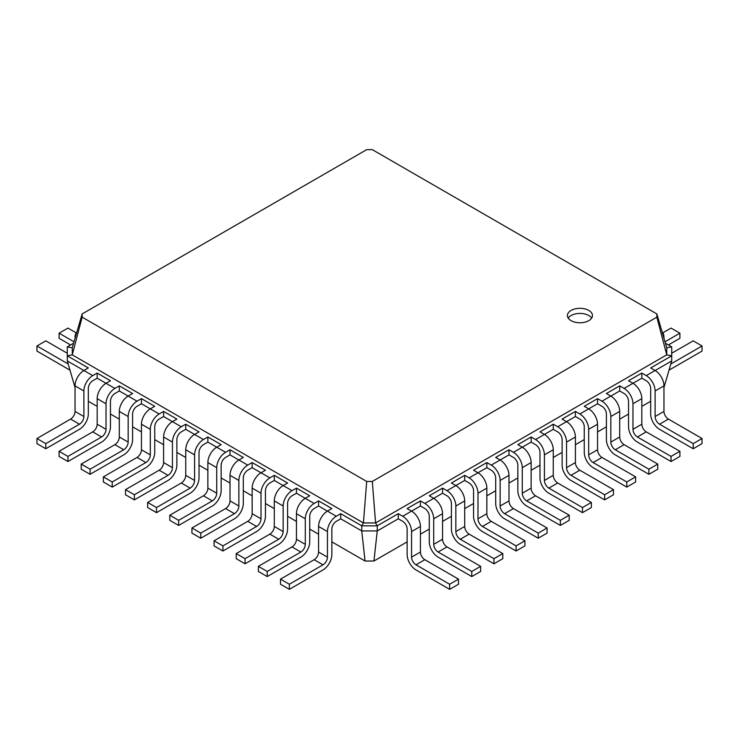 <?xml version="1.0" encoding="UTF-8"?>
<svg xmlns="http://www.w3.org/2000/svg" width="739" height="739" viewBox="0 0 739 739"><rect width="100%" height="100%" fill="white"/><g stroke="black" fill="none" stroke-linecap="round" stroke-linejoin="round"><path stroke-width="1.11" d="M650.68 401.259L641.831 406.367M628.547 414.034L619.688 419.152M606.405 426.819L597.546 431.936M584.263 439.603L575.404 444.712M562.12 452.388L553.262 457.496M539.978 465.173L531.129 470.281M517.845 477.948L508.986 483.066M495.703 490.733L486.844 495.851M473.56 503.518L464.702 508.626M451.418 516.302L442.559 521.411M429.276 529.078L420.426 534.195M407.143 541.863L373.952 561.021L365.048 561.021L331.857 541.863M318.574 534.195L309.724 529.078M296.441 521.411L287.582 516.302M274.298 508.626L265.44 503.518M252.156 495.851L243.297 490.733M230.014 483.066L221.155 477.948M207.871 470.281L199.022 465.173M185.738 457.496L176.88 452.388M163.596 444.712L154.737 439.603M141.454 431.936L132.595 426.819M119.312 419.152L110.453 414.034M97.169 406.367L88.32 401.259M373.952 561.021L377.25 530.935L361.75 530.935L340.716 518.796L340.716 513.679L361.75 525.826L363.412 522.944L72.265 354.859L72.265 347.829L82.149 313.936L366.701 149.647L372.299 149.647L656.851 313.936L656.851 317.16L372.299 481.449L366.701 481.449L82.149 317.16L82.149 313.936M398.284 518.796L402.709 521.346A6.263 3.612 60 0 1 407.143 529.022L407.143 554.583A12.526 7.233 -120 0 0 415.992 569.926L449.645 589.352L449.645 584.244L415.992 564.808A6.263 3.612 60 0 1 411.568 557.141L411.568 531.572A12.526 7.233 -120 0 0 402.709 516.238L398.284 513.679L398.284 518.796L377.25 530.935L377.25 525.826L361.75 525.826L361.75 530.935L365.048 561.021M420.426 506.012L411.568 511.12L407.143 508.571L420.426 500.894L420.426 506.012L424.851 508.571A6.263 3.612 60 0 1 429.276 516.238L429.276 541.798A12.526 7.233 -120 0 0 438.135 557.141L471.787 576.568L471.787 571.459L438.135 552.033A6.263 3.612 60 0 1 433.71 544.357L433.71 518.796A12.526 7.233 -120 0 0 424.851 503.453L420.426 500.894M442.559 493.227L433.71 498.345L429.276 495.786L442.559 488.119L442.559 493.227L446.993 495.786A6.263 3.612 60 0 1 451.418 503.453L451.418 529.022A12.526 7.233 -120 0 0 460.277 544.357L493.929 563.792L493.929 558.675L460.277 539.248A6.263 3.612 60 0 1 455.852 531.572L455.852 506.012A12.526 7.233 -120 0 0 446.993 490.668L442.559 488.119M464.702 480.442L455.852 485.56L451.418 483.001L464.702 475.334L464.702 480.442L469.136 483.001A6.263 3.612 60 0 1 473.56 490.668L473.56 516.238A12.526 7.233 -120 0 0 482.419 531.572L516.071 551.008L516.071 545.89L482.419 526.464A6.263 3.612 60 0 1 477.985 518.796L477.985 493.227A12.526 7.233 -120 0 0 469.136 477.893L464.702 475.334M486.844 467.667L477.985 472.775L473.56 470.216L486.844 462.549L486.844 467.667L491.269 470.216A6.263 3.612 60 0 1 495.703 477.893L495.703 503.453A12.526 7.233 -120 0 0 504.561 518.796L538.214 538.223L538.214 533.115L504.561 513.679A6.263 3.612 60 0 1 500.127 506.012L500.127 480.442A12.526 7.233 -120 0 0 491.269 465.108L486.844 462.549M508.986 454.882L500.127 459.991L495.703 457.432L508.986 449.765L508.986 454.882L513.411 457.432A6.263 3.612 60 0 1 517.845 465.108L517.845 490.668A12.526 7.233 -120 0 0 526.695 506.012L560.347 525.438L560.347 520.33L526.695 500.894A6.263 3.612 60 0 1 522.27 493.227L522.27 467.667A12.526 7.233 -120 0 0 513.411 452.323L508.986 449.765M531.129 442.098L522.27 447.206L517.845 444.656L531.129 436.98L531.129 442.098L535.553 444.656A6.263 3.612 60 0 1 539.978 452.323L539.978 477.893A12.526 7.233 -120 0 0 548.837 493.227L582.489 512.654L582.489 507.545L548.837 488.119A6.263 3.612 60 0 1 544.412 480.442L544.412 454.882A12.526 7.233 -120 0 0 535.553 439.539L531.129 436.98M553.262 429.313L544.412 434.43L539.978 431.872L553.262 424.204L553.262 429.313L557.696 431.872A6.263 3.612 60 0 1 562.12 439.539L562.12 465.108A12.526 7.233 -120 0 0 570.979 480.442L604.631 499.878L604.631 494.76L570.979 475.334A6.263 3.612 60 0 1 566.554 467.667L566.554 442.098A12.526 7.233 -120 0 0 557.696 426.754L553.262 424.204M575.404 416.528L566.554 421.646L562.12 419.087L575.404 411.42L575.404 416.528L579.838 419.087A6.263 3.612 60 0 1 584.263 426.754L584.263 452.323A12.526 7.233 -120 0 0 593.121 467.667L626.774 487.093L626.774 481.976L593.121 462.549A6.263 3.612 60 0 1 588.687 454.882L588.687 429.313A12.526 7.233 -120 0 0 579.838 413.979L575.404 411.42M597.546 403.753L588.687 408.861L584.263 406.302L597.546 398.635L597.546 403.753L601.971 406.302A6.263 3.612 60 0 1 606.405 413.979L606.405 439.539A12.526 7.233 -120 0 0 615.264 454.882L648.916 474.309L648.916 469.2L615.264 449.765A6.263 3.612 60 0 1 610.83 442.098L610.83 416.528A12.526 7.233 -120 0 0 601.971 401.194L597.546 398.635M619.688 390.968L610.83 396.076L606.405 393.527L619.688 385.85L619.688 390.968L624.113 393.527A6.263 3.612 60 0 1 628.547 401.194L628.547 426.754A12.526 7.233 -120 0 0 637.397 442.098L671.049 461.524L671.049 456.416L637.397 436.98A6.263 3.612 60 0 1 632.972 429.313L632.972 403.753A12.526 7.233 -120 0 0 624.113 388.409L619.688 385.85M641.831 378.183L632.972 383.301L628.547 380.742L641.831 373.075L641.831 378.183L646.255 380.742A6.263 3.612 60 0 1 650.68 388.409L650.68 413.979A12.526 7.233 -120 0 0 659.539 429.313L693.191 448.749L693.191 443.631L659.539 424.204A6.263 3.612 60 0 1 655.114 416.528L655.114 390.968A12.526 7.233 -120 0 0 646.255 375.624L641.831 373.075M663.964 387.504L671.714 360.928L655.114 370.516L650.68 367.957L671.714 355.81L666.735 354.859L375.588 522.944L363.412 522.944L366.701 481.449M75.036 387.504L67.286 360.928L67.286 346.868L73.604 343.21M340.716 518.796L336.291 521.346A6.263 3.612 120 0 0 331.857 529.022L331.857 554.583A12.526 7.233 -60 0 1 323.008 569.926L289.355 589.352L280.497 584.244L280.497 579.127L314.149 559.7A6.263 3.612 120 0 0 318.574 552.033L318.574 526.464A12.526 7.233 -60 0 1 327.432 511.12L318.574 506.012L314.149 508.571A6.263 3.612 120 0 0 309.724 516.238L309.724 541.798A12.526 7.233 -60 0 1 300.865 557.141L267.213 576.568L258.354 571.459L258.354 566.342L292.007 546.915A6.263 3.612 120 0 0 296.441 539.248L296.441 513.679A12.526 7.233 -60 0 1 305.29 498.345L296.441 493.227L292.007 495.786A6.263 3.612 120 0 0 287.582 503.453L287.582 529.022A12.526 7.233 -60 0 1 278.723 544.357L245.071 563.792L236.212 558.675L236.212 553.566L269.864 534.131A6.263 3.612 120 0 0 274.298 526.464L274.298 500.894A12.526 7.233 -60 0 1 283.148 485.56L274.298 480.442L269.864 483.001A6.263 3.612 120 0 0 265.44 490.668L265.44 516.238A12.526 7.233 -60 0 1 256.581 531.572L222.929 551.008L214.07 545.89L214.07 540.782L247.731 521.346A6.263 3.612 120 0 0 252.156 513.679L252.156 488.119A12.526 7.233 -60 0 1 261.015 472.775L252.156 467.667L247.731 470.216A6.263 3.612 120 0 0 243.297 477.893L243.297 503.453A12.526 7.233 -60 0 1 234.439 518.796L200.786 538.223L191.937 533.115L191.937 527.997L225.589 508.571A6.263 3.612 120 0 0 230.014 500.894L230.014 475.334A12.526 7.233 -60 0 1 238.873 459.991L230.014 454.882L225.589 457.432A6.263 3.612 120 0 0 221.155 465.108L221.155 490.668A12.526 7.233 -60 0 1 212.305 506.012L178.653 525.438L169.794 520.33L169.794 515.212L203.447 495.786A6.263 3.612 120 0 0 207.871 488.119L207.871 462.549A12.526 7.233 -60 0 1 216.73 447.206L207.871 442.098L203.447 444.656A6.263 3.612 120 0 0 199.022 452.323L199.022 477.893A12.526 7.233 -60 0 1 190.163 493.227L156.511 512.654L147.652 507.545L147.652 502.428L181.304 483.001A6.263 3.612 120 0 0 185.738 475.334L185.738 449.765A12.526 7.233 -60 0 1 194.588 434.43L185.738 429.313L181.304 431.872A6.263 3.612 120 0 0 176.88 439.539L176.88 465.108A12.526 7.233 -60 0 1 168.021 480.442L134.369 499.878L125.51 494.76L125.51 489.652L159.162 470.216A6.263 3.612 120 0 0 163.596 462.549L163.596 436.98A12.526 7.233 -60 0 1 172.446 421.646L163.596 416.528L159.162 419.087A6.263 3.612 120 0 0 154.737 426.754L154.737 452.323A12.526 7.233 -60 0 1 145.879 467.667L112.226 487.093L103.368 481.976L103.368 476.867L137.029 457.441A6.263 3.612 120 0 0 141.454 449.765L141.454 424.204A12.526 7.233 -60 0 1 150.313 408.861L141.454 403.753L137.029 406.302A6.263 3.612 120 0 0 132.595 413.979L132.595 439.539A12.526 7.233 -60 0 1 123.736 454.882L90.084 474.309L81.235 469.2L81.235 464.083L114.887 444.656A6.263 3.612 120 0 0 119.312 436.98L119.312 411.42A12.526 7.233 -60 0 1 128.17 396.076L119.312 390.968L114.887 393.527A6.263 3.612 120 0 0 110.453 401.194L110.453 426.754A12.526 7.233 -60 0 1 101.603 442.098L67.951 461.524L59.092 456.416L59.092 451.298L92.745 431.872A6.263 3.612 120 0 0 97.169 424.204L97.169 398.635A12.526 7.233 -60 0 1 106.028 383.301L97.169 378.183L92.745 380.742A6.263 3.612 120 0 0 88.32 388.409L88.32 413.979A12.526 7.233 -60 0 1 79.461 429.313L45.809 448.749L36.95 443.631L36.95 438.523L70.602 419.087A6.263 3.612 120 0 0 75.036 411.42L75.036 385.85A12.526 7.233 -60 0 1 83.886 370.516L67.286 360.928M671.714 360.928L671.714 346.868L666.735 347.829L666.735 354.859L656.851 317.16M398.284 513.679L377.25 525.826L375.588 522.944L372.299 481.449M665.396 343.21L671.714 346.868M45.809 448.749L45.809 443.631L79.461 424.204A6.263 3.612 120 0 0 83.886 416.528L83.886 390.968A12.526 7.233 -60 0 1 92.745 375.624L83.886 370.516L88.32 367.957L67.286 355.81L72.265 354.859L82.149 317.16M318.574 506.012L318.574 500.894L331.857 508.571L327.432 511.12L336.291 516.238L340.716 513.679M97.169 378.183L97.169 373.075L110.453 380.742L106.028 383.301L114.887 388.409L119.312 385.85L119.312 390.968M296.441 493.227L296.441 488.119L309.724 495.786L305.29 498.345L314.149 503.453L318.574 500.894M90.084 474.309L90.084 469.2L123.736 449.765A6.263 3.612 120 0 0 128.17 442.098L128.17 416.528A12.526 7.233 -60 0 1 137.029 401.194L128.17 396.076L132.595 393.527L119.312 385.85M274.298 480.442L274.298 475.334L287.582 483.001L283.148 485.56L292.007 490.668L296.441 488.119M141.454 403.753L141.454 398.635L154.737 406.302L150.313 408.861L159.162 413.979L163.596 411.42L163.596 416.528M252.156 467.667L252.156 462.549L265.44 470.216L261.015 472.775L269.864 477.893L274.298 475.334M134.369 499.878L134.369 494.76L168.021 475.334A6.263 3.612 120 0 0 172.446 467.667L172.446 442.098A12.526 7.233 -60 0 1 181.304 426.754L172.446 421.646L176.88 419.087L163.596 411.42M230.014 454.882L230.014 449.765L243.297 457.432L238.873 459.991L247.731 465.108L252.156 462.549M185.738 429.313L185.738 424.204L199.022 431.872L194.588 434.43L203.447 439.539L207.871 436.98L207.871 442.098M178.653 525.438L178.653 520.33L212.305 500.894A6.263 3.612 120 0 0 216.73 493.227L216.73 467.667A12.526 7.233 -60 0 1 225.589 452.323L216.73 447.206L221.155 444.656L207.871 436.98M693.191 448.749L702.05 443.631L702.05 438.523L668.398 419.087A6.263 3.612 60 0 1 663.964 411.42L663.964 385.85A12.526 7.233 -120 0 0 655.114 370.516L646.255 375.624M449.645 589.352L458.503 584.244L458.503 579.127L424.851 559.7A6.263 3.612 60 0 1 420.426 552.033L420.426 526.464A12.526 7.233 -120 0 0 411.568 511.12L402.709 516.238M671.049 461.524L679.908 456.416L679.908 451.298L646.255 431.872A6.263 3.612 60 0 1 641.831 424.204L641.831 398.635A12.526 7.233 -120 0 0 632.972 383.301L624.113 388.409M471.787 576.568L480.646 571.459L480.646 566.342L446.993 546.915A6.263 3.612 60 0 1 442.559 539.248L442.559 513.679A12.526 7.233 -120 0 0 433.71 498.345L424.851 503.453M648.916 474.309L657.765 469.2L657.765 464.083L624.113 444.656A6.263 3.612 60 0 1 619.688 436.98L619.688 411.42A12.526 7.233 -120 0 0 610.83 396.076L601.971 401.194M493.929 563.792L502.788 558.675L502.788 553.566L469.136 534.131A6.263 3.612 60 0 1 464.702 526.464L464.702 500.894A12.526 7.233 -120 0 0 455.852 485.56L446.993 490.668M626.774 487.093L635.632 481.976L635.632 476.867L601.971 457.441A6.263 3.612 60 0 1 597.546 449.765L597.546 424.204A12.526 7.233 -120 0 0 588.687 408.861L579.838 413.979M516.071 551.008L524.93 545.89L524.93 540.782L491.269 521.346A6.263 3.612 60 0 1 486.844 513.679L486.844 488.119A12.526 7.233 -120 0 0 477.985 472.775L469.136 477.893M604.631 499.878L613.49 494.76L613.49 489.652L579.838 470.216A6.263 3.612 60 0 1 575.404 462.549L575.404 436.98A12.526 7.233 -120 0 0 566.554 421.646L557.696 426.754M538.214 538.223L547.063 533.115L547.063 527.997L513.411 508.571A6.263 3.612 60 0 1 508.986 500.894L508.986 475.334A12.526 7.233 -120 0 0 500.127 459.991L491.269 465.108M582.489 512.654L591.348 507.545L591.348 502.428L557.696 483.001A6.263 3.612 60 0 1 553.262 475.334L553.262 449.765A12.526 7.233 -120 0 0 544.412 434.43L535.553 439.539M560.347 525.438L569.206 520.33L569.206 515.212L535.553 495.786A6.263 3.612 60 0 1 531.129 488.119L531.129 462.549A12.526 7.233 -120 0 0 522.27 447.206L513.411 452.323M669.026 370.147L702.05 351.08L702.05 345.972L670.818 364.004M663.964 338.333L663.964 337.28A12.526 7.233 120 0 0 662.162 332.125M702.05 345.972L693.191 340.855L671.714 353.26M668.398 344.947L679.908 338.305L679.908 333.187L664.98 341.806M679.908 333.187L671.049 328.079L662.781 332.855M289.355 589.352L289.355 584.244L323.008 564.808A6.263 3.612 120 0 0 327.432 557.141L327.432 531.572A12.526 7.233 -60 0 1 336.291 516.238M92.745 375.624L97.169 373.075M267.213 576.568L267.213 571.459L300.865 552.033A6.263 3.612 120 0 0 305.29 544.357L305.29 518.796A12.526 7.233 -60 0 1 314.149 503.453M67.951 461.524L67.951 456.416L101.603 436.98A6.263 3.612 120 0 0 106.028 429.313L106.028 403.753A12.526 7.233 -60 0 1 114.887 388.409M245.071 563.792L245.071 558.675L278.723 539.248A6.263 3.612 120 0 0 283.148 531.572L283.148 506.012A12.526 7.233 -60 0 1 292.007 490.668M137.029 401.194L141.454 398.635M222.929 551.008L222.929 545.89L256.581 526.464A6.263 3.612 120 0 0 261.015 518.796L261.015 493.227A12.526 7.233 -60 0 1 269.864 477.893M112.226 487.093L112.226 481.976L145.879 462.549A6.263 3.612 120 0 0 150.313 454.882L150.313 429.313A12.526 7.233 -60 0 1 159.162 413.979M200.786 538.223L200.786 533.115L234.439 513.679A6.263 3.612 120 0 0 238.873 506.012L238.873 480.442A12.526 7.233 -60 0 1 247.731 465.108M181.304 426.754L185.738 424.204M225.589 452.323L230.014 449.765M156.511 512.654L156.511 507.545L190.163 488.119A6.263 3.612 120 0 0 194.588 480.442L194.588 454.882A12.526 7.233 -60 0 1 203.447 439.539M67.286 346.868L72.265 347.829M69.974 370.147L36.95 351.08L36.95 345.972L68.182 364.004M75.036 338.333L75.036 337.28A12.526 7.233 60 0 1 76.838 332.125M36.95 345.972L45.809 340.855L67.286 353.26M70.602 344.947L59.092 338.305L59.092 333.187L74.02 341.806M59.092 333.187L67.951 328.079L76.219 332.855M702.05 438.523L693.191 443.631M458.503 579.127L449.645 584.244M679.908 451.298L671.049 456.416M480.646 566.342L471.787 571.459M657.765 464.083L648.916 469.2M502.788 553.566L493.929 558.675M635.632 476.867L626.774 481.976M524.93 540.782L516.071 545.89M613.49 489.652L604.631 494.76M547.063 527.997L538.214 533.115M591.348 502.428L582.489 507.545M569.206 515.212L560.347 520.33M666.735 347.829L656.851 313.936M289.355 584.244L280.497 579.127M45.809 443.631L36.95 438.523M267.213 571.459L258.354 566.342M67.951 456.416L59.092 451.298M245.071 558.675L236.212 553.566M90.084 469.2L81.235 464.083M222.929 545.89L214.07 540.782M112.226 481.976L103.368 476.867M200.786 533.115L191.937 527.997M134.369 494.76L125.51 489.652M178.653 520.33L169.794 515.212M156.511 507.545L147.652 502.428M571.09 310.435A12.526 7.233 0 0 0 567.413 315.544A12.526 7.233 0 0 0 579.939 322.777A12.526 7.233 0 0 0 592.466 315.544A12.526 7.233 0 0 0 584.734 308.865A12.526 7.233 0 0 0 571.09 310.435M591.662 318.103A12.526 7.233 0 0 0 571.09 315.544A12.526 7.233 0 0 0 568.226 318.103M663.964 385.85L655.114 390.968M663.964 411.42L655.114 416.528M668.398 419.087L659.539 424.204M420.426 526.464L411.568 531.572M420.426 552.033L411.568 557.141M424.851 559.7L415.992 564.808M641.831 398.635L632.972 403.753M641.831 424.204L632.972 429.313M646.255 431.872L637.397 436.98M442.559 513.679L433.71 518.796M442.559 539.248L433.71 544.357M446.993 546.915L438.135 552.033M619.688 411.42L610.83 416.528M619.688 436.98L610.83 442.098M624.113 444.656L615.264 449.765M464.702 500.894L455.852 506.012M464.702 526.464L455.852 531.572M469.136 534.131L460.277 539.248M597.546 424.204L588.687 429.313M597.546 449.765L588.687 454.882M601.971 457.441L593.121 462.549M486.844 488.119L477.985 493.227M486.844 513.679L477.985 518.796M491.269 521.346L482.419 526.464M575.404 436.98L566.554 442.098M575.404 462.549L566.554 467.667M579.838 470.216L570.979 475.334M508.986 475.334L500.127 480.442M508.986 500.894L500.127 506.012M513.411 508.571L504.561 513.679M553.262 449.765L544.412 454.882M553.262 475.334L544.412 480.442M557.696 483.001L548.837 488.119M531.129 462.549L522.27 467.667M531.129 488.119L522.27 493.227M535.553 495.786L526.695 500.894M327.432 531.572L318.574 526.464M327.432 557.141L318.574 552.033M323.008 564.808L314.149 559.7M83.886 390.968L75.036 385.85M83.886 416.528L75.036 411.42M79.461 424.204L70.602 419.087M305.29 518.796L296.441 513.679M305.29 544.357L296.441 539.248M300.865 552.033L292.007 546.915M106.028 403.753L97.169 398.635M106.028 429.313L97.169 424.204M101.603 436.98L92.745 431.872M283.148 506.012L274.298 500.894M283.148 531.572L274.298 526.464M278.723 539.248L269.864 534.131M128.17 416.528L119.312 411.42M128.17 442.098L119.312 436.98M123.736 449.765L114.887 444.656M261.015 493.227L252.156 488.119M261.015 518.796L252.156 513.679M256.581 526.464L247.731 521.346M150.313 429.313L141.454 424.204M150.313 454.882L141.454 449.765M145.879 462.549L137.029 457.441M238.873 480.442L230.014 475.334M238.873 506.012L230.014 500.894M234.439 513.679L225.589 508.571M172.446 442.098L163.596 436.98M172.446 467.667L163.596 462.549M168.021 475.334L159.162 470.216M216.73 467.667L207.871 462.549M216.73 493.227L207.871 488.119M212.305 500.894L203.447 495.786M194.588 454.882L185.738 449.765M194.588 480.442L185.738 475.334M190.163 488.119L181.304 483.001"/></g></svg>
